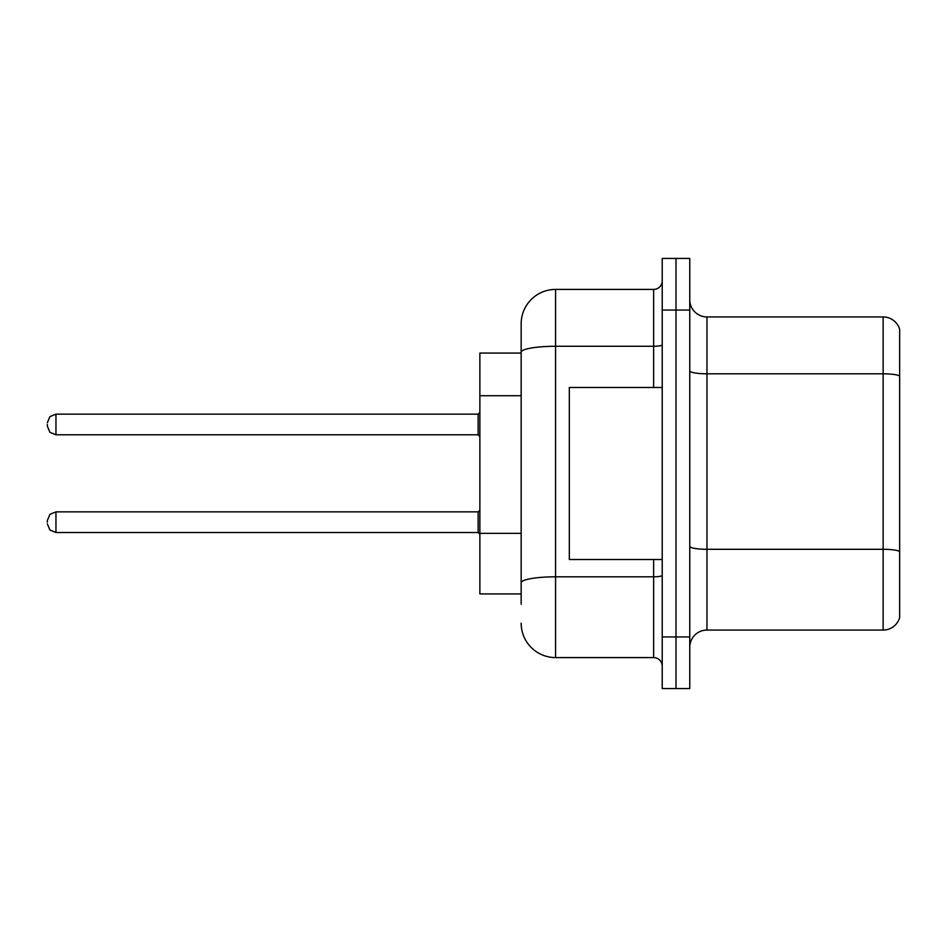 <?xml version="1.0" encoding="UTF-8"?>
<svg xmlns="http://www.w3.org/2000/svg" width="947" height="947" viewBox="0 0 947 947"><rect width="100%" height="100%" fill="white"/><g stroke="black" fill="none" stroke-linecap="round" stroke-linejoin="round"><path stroke-width="1.42" d="M521.158 353.065L479.869 353.065L479.869 593.935L521.158 593.935M689.759 647.263A17.2 17.2 0 0 1 706.959 630.063L883.137 630.063L883.137 316.937L706.959 316.937A17.2 17.2 0 0 1 689.759 299.737A17.2 17.2 0 0 0 706.959 316.937L706.959 630.063M675.992 636.94L675.992 688.552L689.759 688.552L689.759 636.94L675.992 636.94L675.992 688.552L662.225 688.552L662.225 636.94L675.992 636.94L675.992 310.06L675.992 636.94M662.225 636.94L662.225 258.448L675.992 258.448L675.992 310.06L675.992 258.448L689.759 258.448L689.759 636.94M899.65 329.331A17.2 17.2 0 0 0 883.137 316.937A17.2 17.2 0 0 1 899.65 329.331L899.65 617.669A17.2 17.2 0 0 1 883.137 630.063M521.158 604.257L521.158 323.827A34.412 34.412 0 0 1 555.569 289.415L653.631 289.415A8.606 8.606 0 0 0 662.225 280.809M555.569 289.415L555.569 657.585L653.631 657.585L653.631 559.523M653.631 387.477L653.631 346.282L555.569 346.282A34.412 5.978 180 0 0 521.158 352.26L521.158 323.827M662.225 666.191A8.606 8.606 0 0 0 653.631 657.585M555.569 657.585A34.412 34.412 0 0 1 521.158 623.173M47.35 522.188L47.35 520.471L47.35 522.188M47.35 424.469L47.35 426.186L47.35 424.469M662.225 387.477L569.325 387.477L569.325 559.523L662.225 559.523M521.158 395.716L479.869 395.716M521.158 533.35L479.869 533.35M899.65 375.959A17.2 2.983 180 0 0 883.137 373.805L706.959 373.805A17.2 2.983 0 0 1 689.759 370.822M899.65 551.438A17.2 2.983 180 0 0 883.137 549.296L706.959 549.296A17.2 2.983 0 0 1 689.759 546.301M689.759 310.06L662.225 310.06M662.225 575.326A8.606 1.492 0 0 1 653.631 576.818L555.569 576.818A34.412 5.978 180 0 0 521.158 582.796M662.225 344.791A8.606 1.492 0 0 1 653.631 346.282L653.631 289.415M47.35 520.471L49.919 514.339L55.956 511.865L55.956 532.51L478.14 532.51L478.14 511.865L479.869 510.149M478.14 414.147L55.956 414.147L55.956 434.791L478.14 434.791L478.14 414.147L479.869 412.43M478.14 532.51L479.869 534.226M55.956 511.865L478.14 511.865M55.956 532.51L49.919 530.036L47.35 523.904M55.956 434.791L49.919 432.317L47.35 426.186M55.956 414.147L49.919 416.621L47.35 422.753M478.14 434.791L479.869 436.508"/></g></svg>
